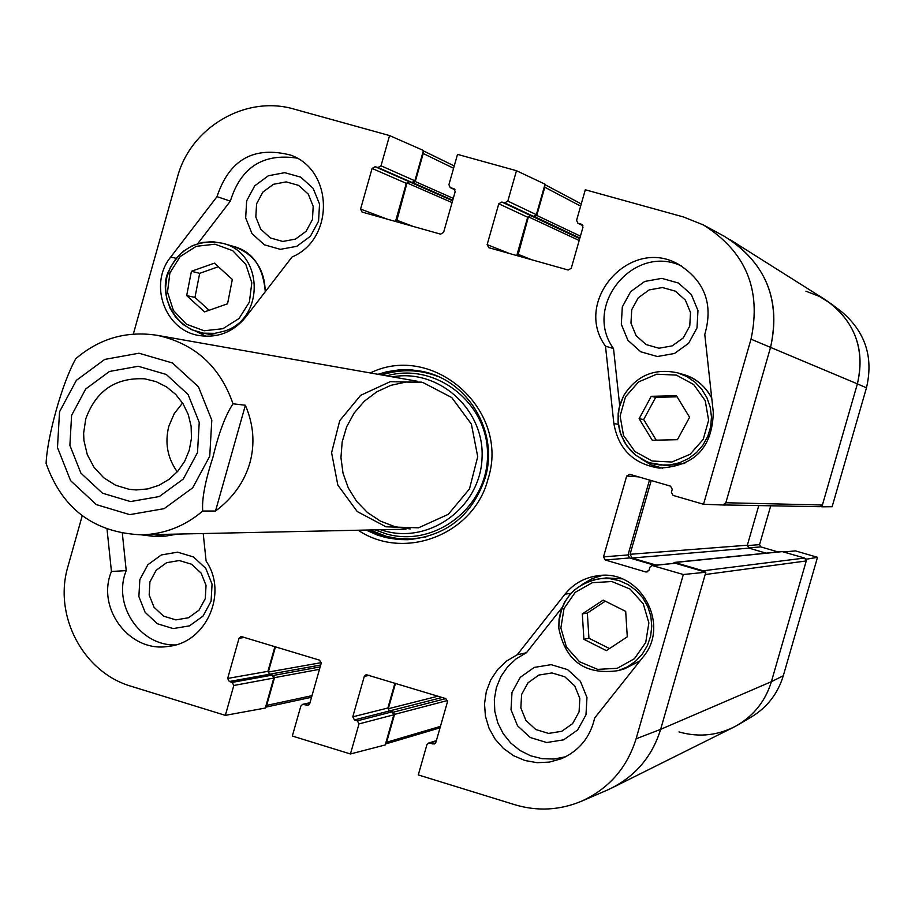 <?xml version="1.0" encoding="UTF-8"?>
<svg xmlns="http://www.w3.org/2000/svg" width="915" height="915" viewBox="0 0 915 915"><rect width="100%" height="100%" fill="white"/><g stroke="black" fill="none" stroke-linecap="round" stroke-linejoin="round"><path stroke-width="1.37" d="M689.75 326.072L683.219 337.967L672.239 345.87L658.983 348.226L646.082 344.566L636.097 335.633L630.973 323.189L631.739 309.705L638.235 297.821L649.181 289.918L662.426 287.527L675.339 291.153L685.369 300.086L690.516 312.553L689.75 326.072M205.28 598.604L199.024 610.168L188.524 617.751L175.874 619.89L163.568 616.138L154.04 607.263L149.179 595.024L149.934 581.837L156.156 570.297L166.622 562.691L179.26 560.529L191.59 564.246L201.14 573.122L206.035 585.383L205.28 598.604M312.438 219.566L306.136 231.266L295.545 239.078L282.769 241.457L270.348 237.923L260.741 229.208L255.823 217.038L256.589 203.805L262.857 192.116L273.413 184.304L286.178 181.891L298.61 185.39L308.263 194.094L313.193 206.298L312.438 219.566M579.069 711.893L572.596 723.639L561.707 731.314L548.577 733.418L535.801 729.53L525.908 720.425L520.841 707.913L521.607 694.474L528.047 682.75L538.889 675.064L552.008 672.937L564.807 676.791L574.734 685.884L579.836 698.419L579.069 711.893M421.884 371.364L410.034 370.186L401.113 370.438L389.355 372.291L380.766 374.795M368.837 529.991L379.725 534.84L388.28 537.402L397.064 539.015L408.948 539.656M380.606 529.739L384.986 531.043C430.576 543.83 480.284 506.773 482.033 458.289C484.904 409.851 438.948 368.368 392.363 376.843M386.016 526.811L418.532 527.818L448.339 514.299L469.487 488.907L477.722 456.676L471.374 424.057L451.758 397.556L422.787 382.436L390.282 381.658L360.659 395.314L339.74 420.648L331.596 452.673L337.829 485.087L357.239 511.542L386.016 526.811M421.541 382.127L406.054 382.047L390.899 385.329L376.786 391.814L364.342 401.205L354.139 413.054L346.636 426.836L342.176 441.922L340.952 457.603L343.022 473.192L348.306 487.969L356.553 501.271L367.384 512.469L380.331 521.058L394.788 526.651L410.263 528.973M640.386 458.461L650.897 464.774L662.654 468.263M681.652 266.071C633.969 243.07 582.283 305.919 613.508 348.558L619.684 405.459M696.99 327.993L697.973 310.574L691.34 294.516L678.427 283.021L661.797 278.366L644.743 281.443L630.664 291.633L622.303 306.914L621.319 324.276L627.896 340.288L640.752 351.795L657.359 356.518L674.435 353.499L688.583 343.319L696.99 327.993M561.982 607.743L526.457 652.738L516.277 658.72L507.619 666.795L500.882 676.562L496.388 687.588L494.329 699.357L494.809 711.321L497.806 722.93L503.181 733.636L510.684 742.969L519.972 750.472L530.62 755.79L542.138 758.695L553.975 759.038L565.596 756.785M602.367 575.398L592.142 578.635L582.866 584.033M585.977 714.832L586.973 697.47L580.407 681.332L567.609 669.62L551.139 664.656L534.246 667.412L520.292 677.317L512 692.403L511.016 709.708L517.535 725.801L530.265 737.524L546.712 742.534L563.629 739.846L577.651 729.964L585.977 714.832M122.335 533.296L126.224 570.64C112.293 604.426 139.709 645.967 175.44 644.926M211.091 601.201L212.063 584.159L205.772 568.364L193.454 556.949L177.59 552.168L161.315 554.959L147.853 564.749L139.846 579.595L138.874 596.569L145.13 612.329L157.38 623.755L173.221 628.582L189.519 625.849L203.039 616.081L211.091 601.201M296.826 158.089C262.891 153.125 240.737 167.468 230.363 201.117L197.777 243.596M196.279 331.493L206.127 336.285M318.557 221.178L319.529 204.079L313.17 188.364L300.738 177.155L284.725 172.672L268.301 175.772L254.713 185.848L246.65 200.877L245.678 217.907L251.991 233.588L264.366 244.808L280.345 249.349L296.792 246.307L310.437 236.253L318.557 221.178M274.946 646.573L267.923 671.324L269.49 674.264L272.247 675.11L273.814 678.049L265.316 708.038L225.342 715.358L131.405 686.353C83.116 672.536 53.116 615.452 67.984 566.362L82.224 515.763M133.316 334.101L177.384 177.373C190.366 127.311 245.872 94.68 294.298 109.171L389.573 135.569L423.462 150.495L414.861 180.804L411.979 182.474L409.188 181.685L406.306 183.355L395.497 221.464M725.206 504.966L820.103 506.704L822.402 505.011L725.835 502.747L770.59 347.231C780.918 299.148 765.489 262.17 724.314 236.299L703.406 224.953C745.759 251.579 761.635 289.655 751.009 339.179L703.532 504.268L725.172 505.069L770.59 347.231C780.689 302.156 767.17 266.288 730.056 239.65L825.639 299.937C854.69 320.788 865.281 348.764 857.389 383.865L821.887 506.819L832.124 506.716L866.459 387.834C873.676 357.227 865.35 331.813 841.468 311.592L831.14 303.769C856.223 324.997 864.972 351.692 857.389 383.865L866.459 387.834M649.501 480.043L628.01 554.947L629.634 557.933L654.397 565.23M683.333 574.517L652.006 565.47L675.35 563.251L705.842 572.23L683.333 574.517L636.085 738.817C626.969 768.051 608.658 788.902 581.128 801.38C559.523 810.301 537.471 811.433 515.008 804.777L418.292 774.925L426.893 744.764L428.506 743.094L434.305 743.998L435.895 742.328L447.504 701.702L445.822 698.602L393.37 712.167L389.458 710.966L392.249 711.824L393.839 714.787L385.238 744.947L350.445 753.971L292.331 736.037L300.841 706.06L302.636 704.344L307.955 705.339L309.739 703.624L321.211 663.238L319.564 660.161L241.034 636.474L239.055 638.224L227.663 678.45L229.299 681.515L232.17 682.396L233.805 685.472L225.342 715.358M581.128 801.38L607.205 790.125C633.969 777.99 651.777 757.723 660.641 729.335L705.842 572.23M394.96 683.116L387.869 708.004L389.458 710.966L388.269 708.748L395.52 683.288M703.406 224.953L683.413 216.947L585.303 189.771L576.599 220.275L577.857 223.18L581.688 224.347L582.958 227.252L571.246 268.278L568.181 270.017L488.827 247.702L487.146 244.637L498.778 203.782L501.82 202.032L504.771 202.856L507.825 201.117L516.483 170.705L545.043 184.201L536.362 214.682L533.445 216.352L530.609 215.563L527.692 217.232L516.769 255.56M203.222 533.537L206.104 561.078C228.281 593.103 206.298 642.765 168.463 646.356C129.827 653.058 96.006 608.441 111.436 571.463L126.224 570.64M111.436 571.463L107.032 529.133M517.192 654.774L565.024 594.167C573.659 583.576 584.742 577.411 598.273 575.684C640.306 568.993 671.038 624.934 642.879 657.245L594.681 717.966C590.289 737.25 579.172 750.838 561.33 758.752L549.446 762.092L537.116 762.687L524.947 760.514L513.521 755.676L503.41 748.424L495.107 739.114L489.022 728.203L485.43 716.228L484.515 703.772L486.322 691.443L490.772 679.845L497.634 669.54L506.59 661.042L517.192 654.774L526.457 652.738M605.478 346.156C572.596 301.275 629.863 236.379 678.198 264.149C704.71 280.653 713.563 304.089 704.779 334.444L713.288 412.242C712.408 447.858 694.302 466.478 658.994 468.08C633.489 463.951 618.449 449.128 613.874 423.588L605.478 346.156L613.508 348.558M217.004 196.656C229.322 159.519 253.913 145.679 290.787 155.138C333.643 170.396 334.513 239.261 292.045 256.989L245.472 317.413C233.165 332.179 217.747 338.218 199.207 335.542C164.986 330.59 148.264 284.188 170.773 256.966L217.004 196.656L230.363 201.117M378.009 374.304L386.896 371.73L399.089 369.889L411.407 369.889L420.58 371.113C467.359 378.81 499.487 431.914 485.076 478.236C472.094 515.671 446.268 536.167 407.621 539.713L398.368 539.518L386.199 537.643L377.323 535.046L366.034 530.048M358.188 530.22C404.247 561.455 473.97 534.394 487.958 479.243C510.65 410.732 433.653 341.81 370.266 372.943M455.018 189.805L450.237 187.632L448.91 184.704L457.523 154.383L516.483 170.705M450.237 187.632L453.874 188.696L455.19 191.624L443.603 232.399L440.572 234.137L362.043 212.051L360.579 209.066L372.085 168.452L375.093 166.713L378.009 167.525L381.017 165.787L389.573 135.569M350.445 753.971L359 723.914L357.353 720.814L354.437 719.922L352.778 716.834L364.296 676.368L366.137 674.641L445.822 698.602M652.006 565.47L649.867 567.266L648.998 570.285L645.899 572.001L605.204 559.98L603.5 556.869L626.683 476.029L629.76 474.302L670.546 486.151L672.262 489.273L671.393 492.304L673.097 495.415L703.532 504.268M214.385 263.154L232.33 279.441L227.549 303.791L204.548 311.878L186.66 295.579L191.429 271.286L214.385 263.154M218.342 266.734L199.687 273.333L194.952 297.421L209.078 310.288M191.429 271.286L199.687 273.333M186.66 295.579L194.952 297.421M627.29 636.817L606.359 650.622L583.896 639.311L582.317 613.919L603.191 600.103L625.688 611.38L627.29 636.817M605.307 601.166L587.35 613.05L588.928 638.212L609.481 648.563M582.317 613.919L587.35 613.05M583.896 639.311L588.928 638.212M677.42 439.692L652.246 440.252L639.116 418.715L651.251 396.321L676.414 395.703L689.59 417.263L677.42 439.692M677.089 396.813L655.7 397.339L643.668 419.528L656.249 440.161M651.251 396.321L655.7 397.339M639.116 418.715L643.668 419.528M783.755 551.951L795.467 550.887L817.507 557.315L806.767 559.157L771.391 681.675C765.729 700.272 754.681 714.626 738.233 724.749C719.51 735.408 699.769 737.81 678.999 731.931M806.767 559.157L805.863 558.893M820.984 506.555L821.887 506.819M805.921 291.199L819.131 296.277L831.14 303.769M770.739 505.801L759.542 544.642L760.777 546.884L778.082 551.951M738.233 724.749L751.695 716.788C767.365 707.146 777.899 693.479 783.286 675.773L817.507 557.315M312.004 695.652L266.665 705.385L265.636 706.906M266.665 705.385L274.534 677.649L273.356 675.453L269.49 674.264L268.312 672.056L275.495 646.745M440.458 726.373L386.61 742.271L385.57 743.804M386.61 742.271L394.559 714.386L393.37 712.167M636.085 738.817L660.641 729.335L771.391 681.675C765.032 702.251 752.37 717.486 733.395 727.379L612.158 787.826C636.348 775.211 652.509 755.721 660.641 729.335L705.179 574.54L806.252 560.964L804.64 558.047L703.132 570.8L704.699 571.886M703.132 570.8L674.95 562.508L672.902 563.331M655.975 565.058L632.093 558.024L630.058 554.296L651.228 480.535M725.835 502.747L722.907 504.931M517.787 255.845L528.424 216.821L530.609 215.563L534.566 216.672L536.762 215.425L544.791 187.232L580.636 206.104M544.722 185.345L544.791 187.232M396.492 221.739L407.026 182.931L409.188 181.685L413.1 182.783L415.261 181.536L423.21 153.503L453.588 168.257M423.142 151.638L423.21 153.503M783.286 675.773L771.391 681.675L806.252 560.964M758.775 505.583L747.349 545.214L748.95 548.119L766.152 553.152M674.264 562.439L782.016 551.551L804.64 558.047M822.402 505.011L857.389 383.865L751.009 339.179M233.005 403.79L245.392 405.242C253.615 424.594 255.113 443.832 249.864 462.979C244.305 482.033 232.845 498.057 215.494 511.05L202.718 511.028C201.746 499.087 205.166 481.13 212.966 457.157C218.742 433.047 225.422 415.261 233.005 403.79C219.989 366.309 194.666 343.468 157.037 335.29C126.51 330.658 99.438 338.459 75.796 358.691C62.06 383.053 47.214 436.832 46.093 463.413C62.266 508.98 94.131 532.782 141.699 534.852L405.974 529.202M245.392 405.242L215.494 511.05M85.758 418.864C95.984 390.694 115.633 377.346 144.719 378.821L156.053 381.624L166.541 386.896L175.68 394.376L183.034 403.732L188.261 414.518L191.121 426.218L191.464 438.308L189.279 450.191L184.67 461.32L177.853 471.179L169.149 479.3L158.981 485.305L147.818 488.907L136.175 489.948L129.152 489.319L115.656 485.259L103.669 477.733L93.982 467.256L87.257 454.549L83.928 440.47L83.631 433.207L85.758 418.864M71.599 415.353L69.883 445.365L80.897 473.135L102.503 493.196L130.479 501.569L159.302 496.548L183.24 479.071L197.503 452.593L199.23 422.387L188.078 394.491L166.278 374.464L138.222 366.263L109.48 371.467L85.713 388.989L71.599 415.353M182.565 403L174.227 413.626L168.875 426.127C164.643 442.757 167.434 457.992 177.27 471.843M369.957 529.968L386.542 536.396L397.67 538.535L411.819 539.004L425.864 537.002M438.182 376.58C419.585 369.363 400.816 368.837 381.875 374.99M374.898 529.865L386.759 534.051C435.483 547.788 488.198 506.453 487.512 454.595C488.13 402.737 435.414 361.814 386.736 375.848M565.024 594.167L570.971 593.355M613.874 423.588L618.288 424.308M170.773 256.966L176.057 258.327M509.586 253.547L487.146 244.637M527.692 217.232L498.778 203.782M579.698 238.643L501.82 202.032M533.445 216.352L504.771 202.856M536.362 214.682L507.825 201.117M582.866 225.616L578.291 223.352M582.077 224.587L581.265 224.175M369.374 675.327L364.296 676.368M435.471 743.174L432.864 743.998M436.249 741.116L429.924 743.094M393.839 714.787L359 723.914M392.249 711.824L357.353 720.814M442.162 697.482L354.437 719.922M387.869 708.004L352.778 716.834M387.056 219.085L360.579 209.066M406.306 183.355L372.085 168.452M452.593 200.762L375.093 166.713M411.979 182.474L378.009 167.525M414.861 180.804L381.017 165.787M454.995 189.771L450.58 187.758M454.195 188.879L453.52 188.57M244.9 637.423L239.055 638.224M309.03 704.779L306.742 705.282M309.899 703.052L303.837 704.401M273.814 678.049L233.805 685.472M272.247 675.11L232.17 682.396M320.696 665.022L229.299 681.515M267.923 671.324L227.663 678.45M628.01 554.947L603.5 556.869M629.634 557.933L605.204 559.98M638.487 476.841L626.683 476.029M675.35 563.251L652.955 565.562M647.82 571.784L645.899 572.001M222.905 328.714L204.125 330.761L186.466 324.23L173.404 310.459L167.491 292.148L169.904 272.933L180.164 256.577L196.256 246.318L215.002 244.202L232.707 250.664L245.849 264.435L251.808 282.804L249.383 302.099L239.055 318.489L222.905 328.714M224.244 331.161C264.995 319.095 263.84 252.872 222.745 243.31L212.566 241.674L202.272 242.475L192.413 245.678L183.503 251.11L176.023 258.488L170.362 267.397L166.805 277.382L165.558 287.905L166.679 298.416L170.121 308.355L175.68 317.208L183.08 324.482L191.933 329.812L203.359 333.163L214.716 333.357L224.244 331.161M216.42 335.473L212.623 334.936L216.42 335.473M212.623 334.936L201.758 332.9C169.973 326.037 159.164 289.414 168.543 271.389C179.809 248.056 197.88 238.689 222.745 243.31L233.371 246.364C254.176 253.878 264.79 269.021 265.213 291.793M141.47 534.852L153.994 536.407L166.29 534.326M165.375 536.144L177.567 534.086L165.375 536.144L153.994 536.407L141.448 534.852M560.872 628.01L564.017 608.498L575.215 592.337L592.28 582.706L611.849 581.528L630.058 589.066L643.279 603.831L648.872 622.909L645.715 642.49L634.438 658.697L617.293 668.282L597.712 669.38L579.55 661.774L566.419 647.019L560.872 628.01M606.142 577.925L621.777 578.818L606.142 577.925L594.098 579.675L583.576 583.656L574.323 590.061L570.342 594.064L564.544 602.31L560.998 610.465L559.054 619.158L558.768 628.079C565.413 661.133 585.245 675.316 618.3 670.615L627.438 666.863L635.57 661.248L642.341 654.019L647.443 645.487L650.634 636.062L651.789 626.135L650.828 616.195L647.82 606.656L642.89 597.975L636.257 590.53L628.239 584.651L619.181 580.625L609.504 578.6L599.645 578.692C573.145 584.285 559.534 600.743 558.802 628.079C565.39 661.145 585.234 675.327 618.3 670.615L624.59 668.796L639.928 660.962L624.59 668.796M625.483 396.87L638.51 381.967L656.673 374.201L676.357 375.104L693.696 384.54L705.213 400.644L708.622 420.225L703.223 439.383L690.104 454.298L671.885 462.018L652.201 461.023L634.93 451.53L623.492 435.449L620.118 415.948L625.483 396.87M683.368 374.51C695.263 377.666 704.722 385.524 711.733 398.071C705.522 386.279 696.063 378.421 683.368 374.51L677.752 372.885C654.442 367.887 636.405 375.505 623.618 395.749L619.032 408.136L618.025 421.323L620.69 434.248L626.821 445.914L635.948 455.396L647.34 461.938L653.619 463.939L660.127 465.026L669.974 464.912L679.593 462.727L688.549 458.564L696.452 452.605L702.949 445.102L707.752 436.409L710.635 426.893L711.47 417L710.223 407.141L706.952 397.785L701.805 389.332L695.011 382.173L686.868 376.603L677.752 372.885C654.465 367.887 636.428 375.505 623.653 395.749L620.05 404.213L618.185 413.214L618.082 422.398L619.752 431.423L624.545 442.46L631.178 451.129L635.204 454.812L644.412 460.657L649.467 462.727L665.937 465.575L684.763 463.447L665.937 465.575M747.281 545.603L759.542 544.642M748.481 547.925L760.777 546.884M784.109 552.054L795.467 550.887M580.419 236.15L536.762 215.425M453.28 198.372L415.261 181.536M321.302 662.643L268.312 672.056M320.17 666.898L273.356 675.453M319.484 669.323L274.534 677.649M437.942 696.201L388.269 708.748M447.549 700.501L394.559 714.386M747.349 545.214L630.058 554.296M748.95 548.119L632.093 558.024M782.554 551.596L674.95 562.508M413.02 226.382L396.492 220.08M452.079 202.592L407.026 182.931M452.742 200.236L413.1 182.783M531.775 259.78L517.776 254.176M579.172 240.496L528.424 216.821M579.881 238.026L534.566 216.672M202.718 511.028C184.944 526.171 164.608 534.108 141.699 534.852M209.741 456.219L192.699 487.821L164.128 508.66L129.736 514.63L96.372 504.623L70.615 480.684L57.485 447.572L59.532 411.784L76.357 380.354L104.687 359.435L138.966 353.213L172.455 362.981L198.475 386.862L211.8 420.157L209.741 456.219M582.889 225.673L577.857 223.18M436.386 740.635L428.506 743.094M309.991 702.709L302.636 704.344M233.371 246.364C252.391 251.328 263.04 266.448 265.281 291.702M311.546 697.253L265.544 707.204M440.046 727.814L385.501 744.009M544.928 184.624L581.265 203.919M423.359 150.861L454.24 165.97M157.037 335.29L417.343 381.258"/></g></svg>
